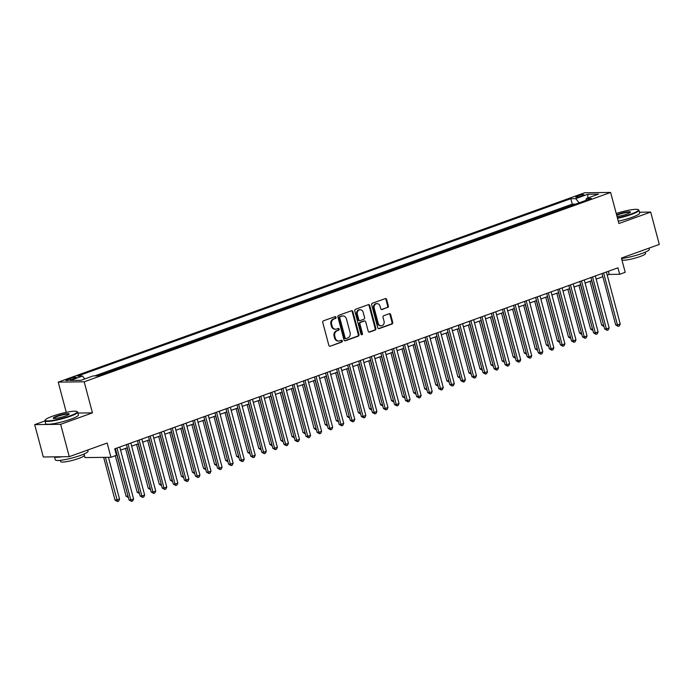 <?xml version="1.0" encoding="UTF-8"?>
<svg xmlns="http://www.w3.org/2000/svg" width="694" height="694" viewBox="0 0 694 694"><rect width="100%" height="100%" fill="white"/><g stroke="black" fill="none" stroke-linecap="round" stroke-linejoin="round"><path stroke-width="1.04" d="M336.035 317.271A0.928 0.798 89.3 0 0 335.046 316.655L323.508 320.802A1.327 1.136 89.3 0 0 322.762 322.467L328.843 345.334A1.327 1.136 89.3 0 0 330.266 346.219L341.804 342.064A0.928 0.798 89.3 0 0 341.327 340.286L339.834 340.823A4.251 3.635 89.3 0 1 338.802 341.014A4.251 3.635 89.3 0 1 335.28 338.013L334.777 336.104A4.251 3.635 89.3 0 1 337.163 330.786L338.655 330.249A0.928 0.798 89.3 0 0 338.186 328.47L336.694 329.008A4.251 3.635 89.3 0 1 335.662 329.199A4.251 3.635 89.3 0 1 332.14 326.197L331.628 324.289A4.251 3.635 89.3 0 1 334.022 318.971L335.514 318.433A0.928 0.798 89.3 0 0 336.035 317.271M335.662 329.199L334.959 329.208A4.251 3.635 89.3 0 1 331.437 326.197L330.925 324.298A4.251 3.635 89.3 0 1 333.32 318.98L334.812 318.442A0.928 0.798 89.3 0 0 334.898 316.707M330.266 346.219L341.101 342.073A0.928 0.798 89.3 0 0 341.188 340.338M338.802 341.014L338.108 341.023A4.251 3.635 89.3 0 1 334.577 338.021L334.074 336.113A4.251 3.635 89.3 0 1 336.469 330.795L337.961 330.257A0.928 0.798 89.3 0 0 338.047 328.522M577.582 195.916A4.338 0.633 -14.9 0 0 575.638 197.009A4.338 0.633 -14.9 0 0 577.876 196.983A4.338 0.633 -14.9 0 0 582.066 195.864A4.338 0.633 -14.9 0 0 584.01 194.78A4.338 0.633 -14.9 0 0 581.772 194.806A4.338 0.633 -14.9 0 0 577.582 195.916M387.608 307.563A1.327 1.136 89.3 0 0 388.354 305.907L386.645 299.487A1.327 1.136 89.3 0 0 385.222 298.611L372.409 303.217A1.327 1.136 89.3 0 0 371.663 304.874L377.753 327.742A1.327 1.136 89.3 0 0 379.176 328.626L391.98 324.02A1.327 1.136 89.3 0 0 392.735 322.354L390.67 314.608A1.327 1.136 89.3 0 0 389.247 313.723L383.765 315.701A1.327 1.136 89.3 0 0 383.019 317.358L384.042 321.201A3.557 3.045 89.3 0 1 381.18 325.807A3.557 3.045 89.3 0 1 378.23 323.291L374.222 308.231A3.557 3.045 89.3 0 1 377.085 303.634A3.557 3.045 89.3 0 1 380.034 306.149L380.702 308.657A1.327 1.136 89.3 0 0 382.125 309.533L386.905 307.572A1.327 1.136 89.3 0 0 387.651 305.915L385.942 299.496A1.327 1.136 89.3 0 0 385.196 298.62M44.971 420.92L34.7 424.615L60.656 424.312L69.261 456.669L107.145 443.041L110.936 457.285L116.462 455.29L114.744 448.818L617.955 267.823L619.681 274.295L625.207 272.3L621.416 258.064L659.3 244.435L650.686 212.078L639.469 212.208M60.656 424.312L92.449 412.869L84.182 381.804L610.625 192.446L618.892 223.511L650.686 212.078M352.882 311.632A1.327 1.136 89.3 0 0 351.459 310.747L338.655 315.362A1.327 1.136 89.3 0 0 337.9 317.019L343.99 339.887A1.327 1.136 89.3 0 0 345.412 340.771L358.225 336.165A1.327 1.136 89.3 0 0 358.972 334.499L352.882 311.632L352.179 311.641A1.327 1.136 89.3 0 0 351.433 310.765M355.536 309.29L368.341 304.675A1.327 1.136 89.3 0 1 369.763 305.56L375.853 328.427A1.327 1.136 89.3 0 1 375.107 330.092L369.624 332.062A1.327 1.136 89.3 0 1 368.202 331.185L365.729 321.903A1.327 1.136 89.3 0 0 364.307 321.027L360.672 322.337A1.327 1.136 89.3 0 0 359.926 323.994L362.494 333.649A0.928 0.798 89.3 0 1 360.975 334.196L354.781 310.947A1.327 1.136 89.3 0 1 355.536 309.29M69.261 456.669L43.314 456.982L34.7 424.615M574.701 204.418L568.985 206.474M563.641 208.4L557.924 210.456M552.58 212.373L546.863 214.429M541.52 216.355L535.803 218.41M530.459 220.336L524.742 222.392M519.398 224.309L513.681 226.365M508.346 228.291L502.63 230.347M497.286 232.264L491.569 234.32M486.225 236.246L480.508 238.302M475.164 240.219L469.448 242.275M464.104 244.201L458.387 246.257M453.043 248.183L447.326 250.239M441.983 252.156L436.266 254.212M430.922 256.138L425.205 258.194M419.861 260.111L414.144 262.167M408.801 264.093L403.093 266.149M397.749 268.066L392.032 270.122M386.688 272.048L380.971 274.104M375.627 276.03L369.911 278.086M364.567 280.003L358.85 282.059M353.506 283.985L347.789 286.041M342.446 287.958L336.729 290.014M331.385 291.94L325.668 293.996M320.324 295.913L314.608 297.969M309.264 299.895L303.547 301.951M298.212 303.868L292.495 305.924M287.151 307.85L281.434 309.906M276.091 311.832L270.374 313.888M265.03 315.805L259.313 317.861M253.969 319.787L248.252 321.843M242.909 323.76L237.192 325.816M231.848 327.742L226.131 329.797M220.787 331.715L215.071 333.771M209.727 335.696L204.01 337.752M198.666 339.678L192.958 341.734M187.614 343.651L181.897 345.707M176.554 347.633L170.837 349.689M165.493 351.606L159.776 353.662M154.432 355.588L148.716 357.644M143.372 359.561L137.655 361.617M132.311 363.543L126.594 365.599M121.25 367.525L115.534 369.581M110.19 371.498L104.473 373.554M99.129 375.48L97.03 375.879M72.037 379.297L74.466 378.421A4.199 0.616 -14.9 0 0 76.349 377.371A4.199 0.616 -14.9 0 0 74.18 377.389A4.199 0.616 -14.9 0 0 70.12 378.473L67.682 379.349A4.199 0.616 -14.9 0 0 65.8 380.399A4.199 0.616 -14.9 0 0 67.977 380.381A4.199 0.616 -14.9 0 0 72.037 379.297M84.182 381.804L58.227 382.116L584.669 192.758L610.625 192.446M574.615 204.105L572.264 204.131L570.815 198.692L77.555 376.113L82.465 376.053L84.798 378.924M570.815 198.692L575.725 198.631L587.896 194.259L598.558 194.129L586.395 198.51L591.305 198.449L98.036 375.87L93.126 375.931L80.964 380.303L70.302 380.433L82.465 376.053M99.051 375.159L100.049 375.15M110.112 371.177L111.109 371.169M121.164 367.204L122.17 367.187M132.224 363.222L133.231 363.214M143.285 359.249L144.291 359.232M154.346 355.267L155.352 355.259M165.406 351.294L166.413 351.277M176.467 347.312L177.473 347.304M187.527 343.33L188.534 343.322M198.588 339.357L199.586 339.34M209.649 335.376L210.646 335.367M220.701 331.402L221.707 331.385M231.761 327.421L232.768 327.412M242.822 323.447L243.828 323.43M253.883 319.466L254.889 319.457M264.943 315.484L265.949 315.475M276.004 311.511L277.01 311.493M287.064 307.529L288.071 307.52M298.125 303.556L299.131 303.538M309.186 299.574L310.183 299.565M320.246 295.601L321.244 295.583M331.298 291.619L332.305 291.61M342.359 287.637L343.365 287.628M353.42 283.664L354.426 283.655M364.48 279.682L365.486 279.673M375.541 275.709L376.547 275.692M386.601 271.727L387.608 271.718M397.662 267.754L398.668 267.737M408.723 263.772L409.72 263.763M419.783 259.79L420.781 259.782M430.835 255.817L431.842 255.808M441.896 251.835L442.902 251.827M452.956 247.862L453.963 247.845M464.017 243.88L465.023 243.872M475.078 239.907L476.084 239.89M486.138 235.925L487.145 235.917M497.199 231.952L498.205 231.935M508.26 227.97L509.266 227.962M519.32 223.989L520.318 223.98M530.381 220.015L531.378 219.998M541.433 216.034L542.439 216.025M552.493 212.06L553.5 212.043M563.554 208.079L564.56 208.07M572.264 204.131L94.688 375.914M84.026 454.023L84.98 457.589L110.936 457.285M66.277 412.349L58.227 382.116M607.224 275.11L609.159 274.416L619.681 274.295M115.577 451.95L116.228 451.716M120.591 450.146L127.288 447.743M131.652 446.173L138.34 443.761M142.712 442.191L149.401 439.788M153.773 438.218L160.461 435.806M164.834 434.236L171.522 431.833M175.894 430.254L182.583 427.851M186.955 426.281L193.643 423.869M198.016 422.299L204.704 419.896M209.076 418.326L215.765 415.914M220.128 414.344L226.825 411.941M231.189 410.371L237.877 407.959M242.249 406.389L248.938 403.986M253.31 402.407L259.998 400.004M264.371 398.434L271.059 396.031M275.431 394.452L282.12 392.049M286.492 390.479L293.18 388.067M297.553 386.497L304.241 384.094M308.613 382.524L315.302 380.112M319.674 378.542L326.362 376.139M330.726 374.56L337.423 372.158M341.786 370.587L348.475 368.184M352.847 366.606L359.535 364.203M363.908 362.632L370.596 360.221M374.968 358.651L381.657 356.248M386.029 354.677L392.717 352.266M397.089 350.696L403.778 348.293M408.15 346.714L414.839 344.311M419.211 342.741L425.899 340.338M430.263 338.759L436.96 336.356M441.323 334.786L448.012 332.374M452.384 330.804L459.072 328.401M463.445 326.831L470.133 324.419M474.505 322.849L481.194 320.446M485.566 318.876L492.254 316.464M496.626 314.894L503.315 312.491M507.687 310.912L514.375 308.509M518.748 306.939L525.436 304.527M529.808 302.957L536.497 300.554M540.86 298.984L547.557 296.572M551.921 295.002L558.609 292.599M562.981 291.029L569.67 288.617M574.042 287.047L580.731 284.644M585.103 283.065L591.791 280.662M596.163 279.092L602.852 276.68M608.326 271.285L609.159 274.416M586.395 198.51L585.875 200.401M579.134 202.822L575.725 198.631M587.896 194.259L587.757 198.016M92.449 412.869L77.91 413.043M344.736 340.771L357.523 336.174A1.327 1.136 89.3 0 0 358.269 334.508L352.179 311.641M340.32 316.707A0.928 0.798 89.3 0 0 339.791 317.869L345.135 337.943A0.928 0.798 89.3 0 0 346.132 338.559L347.711 337.995A4.251 3.635 89.3 0 0 350.097 332.678L346.445 318.954A4.251 3.635 89.3 0 0 342.923 315.952A4.251 3.635 89.3 0 0 341.89 316.143L339.618 316.716A0.928 0.798 89.3 0 0 339.097 317.878L339.791 317.869M345.43 338.568A0.928 0.798 89.3 0 1 344.432 337.952L339.097 317.878M342.923 315.952L342.22 315.961A4.251 3.635 89.3 0 0 341.188 316.152L341.89 316.143M339.618 316.716L341.188 316.152M368.948 332.062L374.404 330.101A1.327 1.136 89.3 0 0 375.15 328.436L369.061 305.568A1.327 1.136 89.3 0 0 368.314 304.692M364.628 320.966L363.925 320.975A1.327 1.136 89.3 0 0 363.604 321.036L359.969 322.346A1.327 1.136 89.3 0 0 359.223 324.003L361.791 333.658L362.494 333.649M361.392 334.768A0.928 0.798 89.3 0 0 361.791 333.658M363.17 312.283A3.557 3.045 89.3 0 0 360.221 309.767A3.557 3.045 89.3 0 0 357.358 314.373L358.772 319.674A1.327 1.136 89.3 0 0 360.195 320.559L363.829 319.249A1.327 1.136 89.3 0 0 364.584 317.583L363.17 312.283M360.221 309.767L359.518 309.776A3.557 3.045 89.3 0 0 356.655 314.382L357.358 314.373M359.874 320.611L359.171 320.619A1.327 1.136 89.3 0 1 358.069 319.682L356.655 314.382M381.448 309.533L386.905 307.572M377.085 303.634L376.382 303.642A3.557 3.045 89.3 0 0 373.519 308.24L374.222 308.231M381.18 325.807L380.477 325.807A3.557 3.045 89.3 0 1 377.527 323.3L373.519 308.24M378.499 328.626L391.286 324.029A1.327 1.136 89.3 0 0 392.032 322.363L389.967 314.616A1.327 1.136 89.3 0 0 389.221 313.74M103.658 457.372L115.039 500.174L119.559 499.159L108.429 457.311M105.41 457.346L117.546 501.545L115.039 500.174M119.559 499.159L118.657 501.146L117.546 501.545M115.395 448.584L129.075 500.01L130.828 499.984L117 448.012M133.595 498.986L132.684 500.981L131.574 501.372L130.828 499.984L133.595 498.986L119.758 447.014M131.574 501.372L129.075 500.01M52.64 416.157A16.517 2.429 -14.9 0 0 45.31 419.905A16.517 2.429 -14.9 0 0 52.735 420.391A16.517 2.429 -14.9 0 0 69.756 415.958A16.517 2.429 -14.9 0 0 76.887 411.507A16.517 2.429 -14.9 0 0 52.64 416.157M76.887 411.507L77.381 411.785A16.925 2.49 165.1 0 1 77.659 412.089A16.925 2.49 165.1 0 1 70.068 416.339A16.925 2.49 165.1 0 1 53.69 420.703A16.925 2.49 165.1 0 1 44.937 420.798A16.925 2.49 165.1 0 1 45.023 420.391L45.31 419.905M56.917 416.105A8.259 1.214 165.1 0 1 65.427 413.893A8.259 1.214 165.1 0 1 69.131 414.127A8.259 1.214 165.1 0 1 65.47 416.001A8.259 1.214 165.1 0 1 53.343 418.335A8.259 1.214 165.1 0 1 56.917 416.105M68.88 414.405A7.851 1.154 -14.9 0 0 57.229 416.495A7.851 1.154 -14.9 0 0 53.698 418.439M87.748 450.024L88.06 451.187A16.925 2.49 165.1 0 1 80.469 455.429A16.925 2.49 165.1 0 1 64.091 459.792A16.925 2.49 165.1 0 1 55.338 459.888L54.531 456.843M62.061 456.756A16.925 2.49 165.1 0 1 54.592 456.843M83.922 454.076L84.269 455.377A12.188 1.796 165.1 0 1 78.804 458.439A12.188 1.796 165.1 0 1 67.014 461.579A12.188 1.796 165.1 0 1 60.716 461.649L60.361 460.339M77.659 412.089L78.413 414.943A16.925 2.49 165.1 0 1 70.823 419.185A16.925 2.49 165.1 0 1 54.444 423.548A16.925 2.49 165.1 0 1 45.7 423.644L44.937 420.798M617.391 217.873A16.517 2.429 -14.9 0 0 631.028 214.064A16.517 2.429 -14.9 0 0 638.168 209.614A16.517 2.429 -14.9 0 0 616.22 213.483M638.168 209.614L638.662 209.892A16.925 2.49 165.1 0 1 638.94 210.204A16.925 2.49 165.1 0 1 631.349 214.455A16.925 2.49 165.1 0 1 617.513 218.324M616.584 214.845A8.259 1.214 165.1 0 1 618.198 214.22A8.259 1.214 165.1 0 1 626.699 212A8.259 1.214 165.1 0 1 630.412 212.243A8.259 1.214 165.1 0 1 626.751 214.116A8.259 1.214 165.1 0 1 617.027 216.502M630.161 212.511A7.851 1.154 -14.9 0 0 618.51 214.602A7.851 1.154 -14.9 0 0 616.714 215.322M649.029 248.131L649.341 249.293A16.925 2.49 165.1 0 1 641.75 253.544A16.925 2.49 165.1 0 1 621.529 258.463M645.203 252.182L645.55 253.492A12.188 1.796 165.1 0 1 640.085 256.546A12.188 1.796 165.1 0 1 628.296 259.695A12.188 1.796 165.1 0 1 621.989 259.756L621.642 258.454M638.94 210.204L639.695 213.049A16.925 2.49 165.1 0 1 632.104 217.3A16.925 2.49 165.1 0 1 618.267 221.169M115.325 455.698L126.1 496.193L128.034 496.106M116.045 451.785L128.243 496.887M128.425 497.563L126.1 496.193M125.501 448.385L137.16 492.219L139.095 492.133M127.106 447.804L139.303 492.914M139.485 493.59L137.16 492.219M136.562 444.403L148.221 488.238L150.156 488.151M138.167 443.83L150.364 488.932M150.546 489.608L148.221 488.238M147.622 440.43L159.282 484.265L161.216 484.178M149.227 439.849L161.424 484.959M161.607 485.635L159.282 484.265M126.447 444.611L140.136 496.028L141.888 496.01L128.06 444.03M144.647 495.013L143.745 496.999L142.634 497.398L141.888 496.01L144.647 495.013L130.819 443.041M142.634 497.398L140.136 496.028M137.507 440.629L151.188 492.046L152.949 492.029L139.112 440.057M155.708 491.031L154.805 493.018L153.695 493.417L152.949 492.029L155.708 491.031L141.88 439.059M153.695 493.417L151.188 492.046M148.568 436.656L162.249 488.073L164.001 488.047L150.173 436.075M166.768 487.058L165.866 489.044L164.756 489.444L164.001 488.047L166.768 487.058L152.94 435.077M164.756 489.444L162.249 488.073M159.629 432.674L173.309 484.091L175.062 484.074L161.234 432.102M177.829 483.076L176.918 485.063L175.816 485.462L175.062 484.074L177.829 483.076L164.001 431.104M175.816 485.462L173.309 484.091M158.674 436.448L170.342 480.283L172.277 480.196M160.288 435.875L172.485 480.977M172.659 481.653L170.342 480.283M170.689 428.701L184.37 480.118L186.122 480.092L172.294 428.12M188.889 479.103L187.979 481.089L186.877 481.489L186.122 480.092L188.889 479.103L175.062 427.122M186.877 481.489L184.37 480.118M169.735 432.475L181.403 476.301L183.337 476.223M171.34 431.894L183.546 477.004M183.719 477.68L181.403 476.301M181.75 424.719L195.43 476.136L197.183 476.119L183.355 424.138M199.95 475.121L199.039 477.108L197.937 477.507L197.183 476.119L199.95 475.121L186.122 423.149M197.937 477.507L195.43 476.136M180.796 428.493L192.464 472.328L194.398 472.241M182.401 427.912L194.598 473.022M194.78 473.698L192.464 472.328M192.811 420.738L206.491 472.163L208.243 472.137L194.415 420.165M211.011 471.148L210.1 473.135L208.998 473.525L208.243 472.137L211.011 471.148L197.183 419.167M208.998 473.525L206.491 472.163M191.856 424.511L203.524 468.346L205.45 468.259M193.461 423.939L205.658 469.04M205.84 469.717L203.524 468.346M203.871 416.764L217.552 468.181L219.304 468.164L205.476 416.183M222.071 467.166L221.16 469.153L220.059 469.552L219.304 468.164L222.071 467.166L208.243 415.194M220.059 469.552L217.552 468.181M202.917 420.538L214.585 464.373L216.511 464.286M204.522 419.957L216.719 465.067M216.901 465.743L214.585 464.373M214.932 412.783L228.612 464.199L230.365 464.182L216.537 412.21M233.132 463.184L232.221 465.171L231.111 465.57L230.365 464.182L233.132 463.184L219.295 411.212M231.111 465.57L228.612 464.199M213.978 416.556L225.637 460.391L227.571 460.304M215.582 415.984L227.779 461.085M227.962 461.762L225.637 460.391M225.992 408.809L239.673 460.226L241.425 460.2L227.597 408.228M244.184 459.211L243.282 461.198L242.171 461.597L241.425 460.2L244.184 459.211L230.356 407.231M242.171 461.597L239.673 460.226M225.038 412.583L236.697 456.418L238.632 456.331M226.643 412.002L238.84 457.112M239.022 457.788L236.697 456.418M237.044 404.828L250.725 456.244L252.486 456.227L238.649 404.255M255.245 455.229L254.342 457.216L253.232 457.615L252.486 456.227L255.245 455.229L241.417 403.257M253.232 457.615L250.725 456.244M236.099 408.601L247.758 452.436L249.693 452.349M237.704 408.029L249.901 453.13M250.083 453.807L247.758 452.436M248.105 400.854L261.785 452.271L263.547 452.245L249.71 400.273M266.305 451.256L265.403 453.243L264.293 453.642L263.547 452.245L266.305 451.256L252.477 399.276M264.293 453.642L261.785 452.271M259.166 396.873L272.846 448.289L274.598 448.272L260.771 396.291M277.366 447.274L276.464 449.261L275.353 449.66L274.598 448.272L277.366 447.274L263.538 395.302M275.353 449.66L272.846 448.289M270.226 392.891L283.907 444.316L285.659 444.29L271.831 392.318M288.426 443.301L287.516 445.288L286.414 445.678L285.659 444.29L288.426 443.301L274.598 391.321M286.414 445.678L283.907 444.316M247.159 404.628L258.819 448.454L260.753 448.376M248.764 404.047L260.961 449.157M261.144 449.833L258.819 448.454M258.22 400.646L269.879 444.481L271.814 444.394M259.825 400.074L272.022 445.175M272.195 445.852L269.879 444.481M269.272 396.673L280.94 440.499L282.874 440.412M270.886 396.092L283.083 441.193M283.256 441.87L280.94 440.499M281.287 388.918L294.967 440.334L296.72 440.317L282.892 388.336M299.487 439.319L298.576 441.306L297.474 441.705L296.72 440.317L299.487 439.319L285.659 387.347M297.474 441.705L294.967 440.334M280.333 392.691L292.001 436.526L293.935 436.439M281.938 392.11L294.143 437.22M294.317 437.897L292.001 436.526M292.348 384.936L306.028 436.353L307.78 436.335L293.952 384.363M310.548 435.338L309.637 437.324L308.535 437.723L307.78 436.335L310.548 435.338L296.72 383.366M308.535 437.723L306.028 436.353M291.393 388.709L303.061 432.544L304.987 432.457M292.998 388.137L305.195 433.238M305.377 433.915L303.061 432.544M303.408 380.963L317.089 432.379L318.841 432.353L305.013 380.381M321.608 431.364L320.697 433.351L319.596 433.75L318.841 432.353L321.608 431.364L307.78 379.392M319.596 433.75L317.089 432.379M302.454 384.736L314.122 428.571L316.048 428.484M304.059 384.155L316.256 429.265M316.438 429.942L314.122 428.571M314.469 376.981L328.149 428.398L329.902 428.38L316.074 376.408M332.669 427.383L331.758 429.369L330.648 429.768L329.902 428.38L332.669 427.383L318.832 375.411M330.648 429.768L328.149 428.398M313.514 380.754L325.174 424.589L327.108 424.502M315.119 380.182L327.316 425.283M327.499 425.96L325.174 424.589M325.529 373.008L339.21 424.424L340.962 424.398L327.134 372.426M343.73 423.409L342.819 425.396L341.708 425.795L340.962 424.398L343.73 423.409L329.893 371.429M341.708 425.795L339.21 424.424M324.575 376.781L336.234 420.607L338.169 420.529M326.18 376.2L338.377 421.31M338.559 421.987L336.234 420.607M336.581 369.026L350.27 420.443L352.023 420.425L338.195 368.445M354.781 419.428L353.879 421.414L352.769 421.813L352.023 420.425L354.781 419.428L340.954 367.456M352.769 421.813L350.27 420.443M335.636 372.799L347.295 416.634L349.229 416.547M337.241 372.227L349.438 417.328M349.62 418.005L347.295 416.634M347.642 365.044L361.322 416.469L363.083 416.443L349.247 364.471M365.842 415.454L364.94 417.441L363.829 417.84L363.083 416.443L365.842 415.454L352.014 363.474M363.829 417.84L361.322 416.469M346.696 368.826L358.356 412.652L360.29 412.566M348.301 368.245L360.498 413.346M360.68 414.023L358.356 412.652M358.703 361.071L372.383 412.488L374.135 412.47L360.307 360.49M376.903 411.473L376.001 413.459L374.89 413.858L374.135 412.47L376.903 411.473L363.075 359.501M374.89 413.858L372.383 412.488M357.757 364.844L369.416 408.679L371.351 408.593M359.362 364.263L371.559 409.373M371.741 410.05L369.416 408.679M368.809 360.863L380.477 404.697L382.411 404.611M370.423 360.29L382.62 405.391M382.793 406.068L380.477 404.697M379.87 356.889L391.537 400.724L393.472 400.638M381.474 356.308L393.68 401.418M393.854 402.095L391.537 400.724M369.763 357.089L383.444 408.506L385.196 408.488L371.368 356.516M387.963 407.491L387.052 409.486L385.951 409.876L385.196 408.488L387.963 407.491L374.135 355.519M385.951 409.876L383.444 408.506M380.824 353.116L394.504 404.533L396.257 404.515L382.429 352.535M399.024 403.518L398.113 405.504L397.011 405.903L396.257 404.515L399.024 403.518L385.196 351.546M397.011 405.903L394.504 404.533M391.884 349.134L405.565 400.551L407.317 400.533L393.489 348.562M410.085 399.536L409.174 401.522L408.072 401.921L407.317 400.533L410.085 399.536L396.257 347.564M408.072 401.921L405.565 400.551M390.93 352.908L402.598 396.742L404.533 396.656M392.535 352.335L404.732 397.436M404.914 398.113L402.598 396.742M402.945 345.161L416.626 396.578L418.378 396.552L404.55 344.58M421.145 395.563L420.234 397.549L419.133 397.948L418.378 396.552L421.145 395.563L407.317 343.582M419.133 397.948L416.626 396.578M401.991 348.935L413.659 392.761L415.585 392.683M403.596 348.353L415.793 393.463M415.975 394.14L413.659 392.761M414.006 341.179L427.686 392.596L429.439 392.578L415.611 340.598M432.206 391.581L431.295 393.567L430.193 393.966L429.439 392.578L432.206 391.581L418.378 339.609M430.193 393.966L427.686 392.596M413.051 344.953L424.719 388.787L426.645 388.701M414.656 344.38L426.853 389.481M427.036 390.158L424.719 388.787M425.066 337.197L438.747 388.623L440.499 388.597L426.671 336.625M443.266 387.608L442.356 389.594L441.245 389.993L440.499 388.597L443.266 387.608L429.43 335.627M441.245 389.993L438.747 388.623M424.112 340.98L435.771 384.806L437.706 384.728M425.717 340.398L437.914 385.5M438.096 386.176L435.771 384.806M436.127 333.224L449.807 384.641L451.56 384.623L437.732 332.643M454.318 383.626L453.416 385.612L452.306 386.011L451.56 384.623L454.318 383.626L440.49 331.654M452.306 386.011L449.807 384.641M435.173 336.998L446.832 380.833L448.766 380.746M436.778 336.417L448.975 381.527M449.157 382.203L446.832 380.833M446.233 333.016L457.893 376.851L459.827 376.764M447.838 332.443L460.035 377.545M460.217 378.221L457.893 376.851M457.294 329.043L468.953 372.878L470.888 372.791M458.899 328.462L471.096 373.572M471.278 374.248L468.953 372.878M447.179 329.242L460.859 380.668L462.62 380.642L448.784 328.67M465.379 379.644L464.477 381.639L463.366 382.03L462.62 380.642L465.379 379.644L451.551 327.672M463.366 382.03L460.859 380.668M458.24 325.269L471.92 376.686L473.681 376.668L459.844 324.688M476.44 375.671L475.537 377.657L474.427 378.057L473.681 376.668L476.44 375.671L462.612 323.699M474.427 378.057L471.92 376.686M469.3 321.287L482.981 372.704L484.733 372.687L470.905 320.715M487.5 371.689L486.598 373.676L485.488 374.075L484.733 372.687L487.5 371.689L473.672 319.717M485.488 374.075L482.981 372.704M468.355 325.061L480.014 368.896L481.948 368.809M469.959 324.488L482.156 369.59M482.33 370.266L480.014 368.896M480.361 317.314L494.041 368.731L495.794 368.705L481.966 316.733M498.561 367.716L497.65 369.702L496.548 370.102L495.794 368.705L498.561 367.716L484.733 315.735M496.548 370.102L494.041 368.731M479.407 321.088L491.074 364.914L493.009 364.836M481.02 320.507L493.217 365.617M493.391 366.293L491.074 364.914M491.421 313.332L505.102 364.749L506.854 364.732L493.026 312.76M509.622 363.734L508.711 365.721L507.609 366.12L506.854 364.732L509.622 363.734L495.794 311.762M507.609 366.12L505.102 364.749M490.467 317.106L502.135 360.941L504.07 360.854M492.072 316.533L504.278 361.635M504.451 362.311L502.135 360.941M502.482 309.359L516.163 360.776L517.915 360.75L504.087 308.778M520.682 359.761L519.771 361.748L518.67 362.147L517.915 360.75L520.682 359.761L506.854 307.78M518.67 362.147L516.163 360.776M501.528 313.133L513.196 356.959L515.121 356.881M503.133 312.552L515.33 357.662M515.512 358.338L513.196 356.959M513.543 305.377L527.223 356.794L528.975 356.777L515.148 304.796M531.743 355.779L530.832 357.766L529.73 358.165L528.975 356.777L531.743 355.779L517.915 303.807M529.73 358.165L527.223 356.794M512.588 309.151L524.256 352.986L526.182 352.899M514.193 308.57L526.39 353.68M526.572 354.356L524.256 352.986M524.603 301.396L538.284 352.821L540.036 352.795L526.208 300.823M542.803 351.797L541.893 353.793L540.782 354.183L540.036 352.795L542.803 351.797L528.967 299.825M540.782 354.183L538.284 352.821M523.649 305.169L535.308 349.004L537.243 348.917M525.254 304.597L537.451 349.698M537.633 350.375L535.308 349.004M535.664 297.422L549.344 348.839L551.097 348.822L537.269 296.841M553.864 347.824L552.953 349.811L551.843 350.21L551.097 348.822L553.864 347.824L540.027 295.852M551.843 350.21L549.344 348.839M534.71 301.196L546.369 345.031L548.303 344.944M536.315 300.615L548.512 345.725M548.694 346.401L546.369 345.031M546.716 293.441L560.405 344.857L562.157 344.84L548.329 292.868M564.916 343.842L564.014 345.829L562.903 346.228L562.157 344.84L564.916 343.842L551.088 291.87M562.903 346.228L560.405 344.857M545.77 297.214L557.429 341.049L559.364 340.962M547.375 296.642L559.572 341.743M559.754 342.42L557.429 341.049M557.776 289.467L571.457 340.884L573.218 340.858L559.381 288.886M575.977 339.869L575.074 341.856L573.964 342.255L573.218 340.858L575.977 339.869L562.149 287.889M573.964 342.255L571.457 340.884M556.831 293.241L568.49 337.076L570.425 336.989M558.436 292.66L570.633 337.77M570.815 338.446L568.49 337.076M568.837 285.486L582.518 336.902L584.27 336.885L570.442 284.913M587.037 335.887L586.135 337.874L585.025 338.273L584.27 336.885L587.037 335.887L573.209 283.915M585.025 338.273L582.518 336.902M567.892 289.259L579.551 333.094L581.485 333.007M569.496 288.687L581.693 333.788M581.876 334.465L579.551 333.094M579.898 281.512L593.578 332.929L595.331 332.903L581.503 280.931M598.098 331.914L597.187 333.901L596.085 334.3L595.331 332.903L598.098 331.914L584.27 279.934M596.085 334.3L593.578 332.929M578.943 285.286L590.611 329.112L592.546 329.034M580.557 284.705L592.754 329.815M592.928 330.491L590.611 329.112M590.958 277.531L604.639 328.947L606.391 328.93L592.563 276.949M609.159 327.932L608.248 329.919L607.146 330.318L606.391 328.93L609.159 327.932L595.331 275.96M607.146 330.318L604.639 328.947M590.004 281.304L601.672 325.139L603.606 325.052M591.609 280.723L603.815 325.833M603.988 326.51L601.672 325.139M602.019 273.549L615.699 324.974L617.452 324.948L603.624 272.976M620.219 323.959L619.308 325.946L618.207 326.336L617.452 324.948L620.219 323.959L606.391 271.979M618.207 326.336L615.699 324.974M67.96 380.381L67.682 379.349M70.467 379.792L70.12 378.473M333.32 318.98L334.022 318.971M330.925 324.298L331.628 324.289M331.437 326.197L332.14 326.197M337.961 330.257L338.655 330.249M336.469 330.795L337.163 330.786M334.074 336.113L334.777 336.104M334.577 338.021L335.28 338.013M341.101 342.073L341.804 342.064M334.812 318.442L335.514 318.433M358.269 334.508L358.972 334.499M357.523 336.174L358.225 336.165M344.771 340.78L345.412 340.771M344.432 337.952L345.135 337.943M369.061 305.568L369.763 305.56M375.15 328.436L375.853 328.427M374.404 330.101L375.107 330.092M368.974 332.07L369.624 332.062M363.604 321.036L364.307 321.027M359.969 322.346L360.672 322.337M359.223 324.003L359.926 323.994M358.069 319.682L358.772 319.674M381.474 309.541L382.125 309.533M377.527 323.3L378.23 323.291M389.967 314.616L390.67 314.608M392.032 322.363L392.735 322.354M391.286 324.029L391.98 324.02M378.525 328.635L379.176 328.626M385.942 299.496L386.645 299.487M387.651 305.915L388.354 305.907M345.204 338.611L345.907 338.603"/></g></svg>
